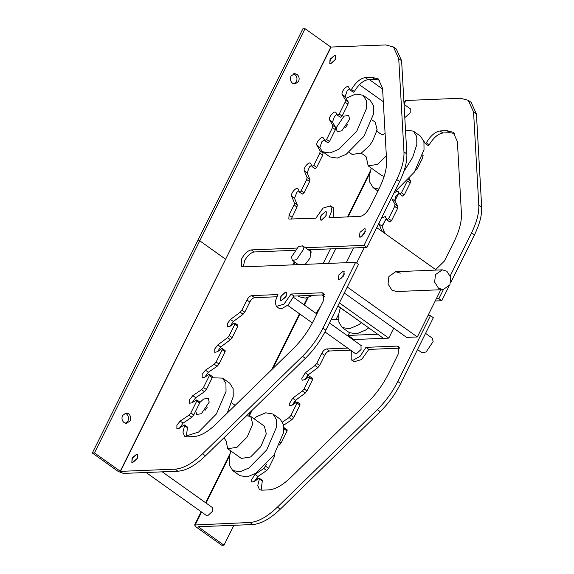 <?xml version="1.0" encoding="UTF-8"?>
<svg xmlns="http://www.w3.org/2000/svg" width="574" height="574" viewBox="0 0 574 574"><rect width="100%" height="100%" fill="white"/><g stroke="black" fill="none" stroke-linecap="round" stroke-linejoin="round"><path stroke-width="0.86" d="M398.643 193.388L394.833 201.051M386.008 218.838L382.176 226.551M338.782 313.971L336.055 319.467M404.046 104.21L405.897 100.486L405.187 100.787L403.996 103.198M405.897 100.486L460.556 98.269L468.269 100.314L473.564 112.002L478.802 205.227C479.132 213.09 476.729 222.289 471.57 232.829L474.454 234.881C479.606 224.341 482.017 215.135 481.679 207.279L476.442 114.054L471.154 102.366L468.269 100.314M448.76 286.634L441.765 300.726L438.888 298.674L443.379 289.626M450.274 275.735L471.57 232.829M450.647 282.831L474.454 234.881M438.888 298.674L436.297 298.781M441.765 300.726L435.2 300.991M315.98 313.339L320.586 306.416M430.464 315.643L397.782 381.488L400.659 383.532L433.341 317.695L430.464 315.643L427.874 315.75M338.459 319.374L331.047 319.668M397.782 381.488C392.465 392.035 385.649 401.413 377.34 409.621L380.218 411.673C388.526 403.465 395.343 394.087 400.659 383.532M233.876 525.303L223.989 545.214L221.844 545.3L196.086 526.939L194.608 525.002L249.977 522.484C258.171 521.895 267.319 516.772 277.429 507.115L377.34 409.621M277.429 507.115L280.306 509.167L380.218 411.673M280.306 509.167C270.196 518.824 261.048 523.947 252.854 524.536L198.288 526.745M198.195 526.745L223.989 545.214M308.79 374.384L306.939 378.123M296.155 399.841L294.304 403.572M258.228 476.248L256.291 480.151M435.673 269.615L444.42 261.041L454.213 241.324C459.365 230.777 461.776 221.578 461.439 213.715L457.392 141.635L453.159 132.285L446.988 130.65L440.036 130.937C435.207 131.755 430.636 135.701 426.31 142.768L429.187 144.82C433.506 137.71 438.084 133.764 442.913 132.981L449.865 132.702L454.486 133.469M429.187 144.82L428.118 145.566L425.176 143.45L428.053 145.502M424.078 142.388L424.466 142.208M422.823 154.865L422.83 157.556L416.946 169.402L415.181 170.543M409.305 178.787L410.496 180.86L410.195 183.006L404.311 194.859L402.647 196.1L399.669 193.947L401.434 192.807L404.311 194.859M391.626 197.643L391.841 198.798L394.718 200.85L395.529 196.71L399.195 193.115M394.718 200.85L397.861 206.317L397.56 208.462L391.461 220.746L389.789 221.987L386.797 219.785L388.584 218.694L391.461 220.746M378.991 223.099L379.127 224.082L382.004 226.134L386.338 218.665M382.004 226.134L384.86 233.41M365.954 347.356L368.838 349.408L399.82 348.153L396.943 346.1L365.954 347.356L360.192 356.174L353.103 360.242L351.173 359.726L351.295 350.678M368.838 349.408L361.642 359.539L354.058 361.778L351.173 359.726M347.665 348.095L326.549 348.949C324.798 349.286 323.205 350.736 321.763 353.304L316.733 363.435L319.61 365.487L324.64 355.356C326.082 352.773 327.675 351.317 329.433 351.001L350.542 350.147M319.61 365.487L317.896 367.597L308.188 374.836L304.801 379.708M316.733 363.435L315.018 365.545L305.311 372.784L301.737 378.725L302.268 380.218L304.981 379.579L309.752 376.436L312.629 378.488L312.572 379.665L306.975 390.944L305.26 393.046L295.553 400.286L292.166 405.158M309.752 376.436L309.695 377.613L304.098 388.892L302.383 390.994L292.675 398.234L289.102 404.175L289.633 405.675L292.345 405.036L297.117 401.886L299.994 403.938L299.937 405.115L293.838 417.406L291.979 419.616L283.169 425.564M283.908 427.738L287.144 429.826L287.086 431.009L281.203 442.855L279.344 445.065M274.006 454.917L274.508 455.282L274.451 456.459L268.567 468.305L266.709 470.515L257.898 476.47L254.268 481.521M261.794 480.431L262.282 481.041L261.134 490.167M360.989 345.412L361.082 349.523L356.246 353.921L355.234 353.484M212.193 507.423L212.287 511.542L207.451 515.933L206.439 515.502M410.137 108.665L410.231 112.784L405.395 117.175L404.77 117.06M297.117 401.886L297.059 403.063L299.937 405.115M282.573 421.969L289.102 417.563L290.961 415.354L297.059 403.063M284.266 427.774L284.209 428.957L287.086 431.009M283.893 429.582L284.209 428.957M258.917 478.379L259.405 478.989L258.917 478.379L254.189 481.564L251.728 482.031L251.218 480.28L255.021 474.418L263.832 468.47L266.81 464M396.943 346.1L398.485 346.509L398.098 354.366L388.304 374.083C382.987 384.63 376.178 394.008 367.869 402.223L290.616 477.597C282.53 485.324 275.211 489.428 268.654 489.895L261.708 490.174L259.391 489.565L257.791 485.403L259.405 478.989L262.282 481.041M426.31 142.768L425.176 143.45L423.49 140.515M410.195 183.006L407.318 180.961L401.434 192.807M394.058 192.749L397.911 191.07L399.669 193.947M391.841 198.798L394.984 204.265L394.682 206.41L388.584 218.694M381.423 218.199L385.276 216.527L386.797 219.785M379.127 224.082L381.983 231.358M199.759 240.807L225.517 259.161L199.759 240.807L305.045 28.7L330.811 47.061L120.475 471.369L94.466 452.915L199.759 240.807L197.607 240.893L199.759 240.807M120.475 471.369L175.142 469.152C183.336 468.563 192.484 463.44 202.593 453.783L302.505 356.296C310.814 348.081 317.623 338.703 322.94 328.156L355.629 262.311L358.506 264.363L325.824 330.208C320.507 340.755 313.691 350.133 305.382 358.348L205.47 455.835C195.361 465.492 186.213 470.615 178.019 471.204L123.36 473.421L118.079 471.354L92.321 453.001L94.466 452.915M92.321 453.001L302.9 28.786L305.045 28.7M355.629 262.311L242.917 266.881L241.374 266.472L241.762 258.616C244.646 253.486 247.839 250.58 251.34 249.912L296.55 248.083M294.555 250.329L254.217 251.964C250.716 252.632 247.523 255.538 244.639 260.668L243.283 266.867M305.368 247.724L364.052 245.342L366.93 247.394L308.252 249.776M366.93 247.394L399.612 181.549C404.763 171.009 407.174 161.811 406.844 153.947L403.967 151.895C404.297 159.759 401.886 168.957 396.734 179.504L364.052 245.342M401.606 60.722L398.729 58.67L393.434 46.982L396.311 49.034L401.606 60.722L406.844 153.947M398.729 58.67L403.967 151.895M393.434 46.982L385.721 44.937L330.811 47.061M120.224 471.268L331.062 47.154M125.039 413.18L126.38 413.818C128.519 415.719 129.042 418.102 127.952 420.964L125.448 423.268M122.542 415.49L126.108 412.979L128.526 413.725C130.664 415.633 131.188 418.016 130.097 420.871L126.531 423.382L124.106 422.636C121.968 420.728 121.444 418.346 122.542 415.49M276.725 296.772L254.591 297.669L251.713 295.624L277.945 294.555L275.097 301.816L276.338 306.401L283.929 304.155L291.118 294.024L322.1 292.769L323.671 293.199M186.292 436.836L187.447 427.709L184.57 425.657L182.955 432.222L184.555 436.233L186.866 436.843L193.818 436.563C200.369 436.111 207.688 432.014 215.781 424.265L293.027 348.892C301.343 340.683 308.159 331.306 313.469 320.751L323.255 301.034L323.643 293.178M184.57 425.657L184.075 425.047L184.57 425.657M179.425 428.19L183.063 423.138L180.186 421.086L176.885 425.205L176.892 428.699L179.353 428.24L184.075 425.047M180.186 421.086L188.997 415.138L190.855 412.928L196.738 401.075L196.796 399.899L191.989 402.783L189.528 403.249L189.52 399.755L192.821 395.637L201.632 389.681L203.49 387.472L209.374 375.626L209.431 374.449L208.692 374.585L204.624 377.333L202.163 377.792L202.156 374.298L205.456 370.18L214.267 364.232L216.125 362.022L222.224 349.738L222.282 348.562L221.464 348.748L217.503 351.704L214.798 352.343L214.726 348.999L217.84 344.909L227.548 337.663L229.256 335.56L234.859 324.281L234.917 323.105L234.099 323.298L230.138 326.247L227.433 326.893L227.361 323.549L230.475 319.453L240.183 312.213L241.891 310.111L246.928 299.972C248.363 297.389 249.963 295.94 251.713 295.624M333.121 217.503L333.508 207.874L330.631 205.822L331.872 210.407L329.024 217.668L360.006 216.412C363.514 215.774 366.707 212.875 369.584 207.709L379.371 187.992C384.537 177.445 386.948 168.239 386.603 160.39L382.557 88.303L378.316 78.961L372.146 77.325L365.2 77.605C360.372 78.38 355.794 82.326 351.467 89.436L350.398 90.19L353.283 92.242L354.352 91.488L351.467 89.436M330.631 205.822L323.04 208.068L315.851 218.199L288.866 219.067M291.24 219.196L296.952 207.042L294.075 204.99L289.038 215.128L288.844 219.06M294.075 204.99L294.426 202.945L291.657 196.208C290.2 193.381 297.138 185.89 298.193 189.162L297.798 188.645M298.193 189.162L299.441 192.06L302.319 194.112L303.99 192.871L301.113 190.819L299.327 191.91M303.99 192.871L309.587 181.592L306.71 179.54L301.113 190.819M306.71 179.54L307.061 177.488L304.292 170.758C302.835 167.924 309.773 160.44 310.828 163.705L310.434 163.195M310.828 163.705L312.077 166.611L314.954 168.663L316.626 167.414L313.741 165.362L311.962 166.453M316.626 167.414L322.724 155.131L319.84 153.079L313.741 165.362M319.84 153.079L320.149 150.933L317.006 145.466C315.248 142.983 322.021 135.155 323.384 138.09L323.069 137.738M323.384 138.09L324.927 140.716L327.804 142.768L329.476 141.527L326.599 139.475L324.834 140.616M329.476 141.527L335.359 129.681L332.475 127.629L326.599 139.475M332.475 127.629L332.784 125.484L329.641 120.016C327.883 117.534 334.656 109.699 336.02 112.64L335.704 112.289M336.02 112.64L337.562 115.266L340.439 117.318L342.111 116.077L339.234 114.025L337.469 115.159M342.111 116.077L347.988 104.224L345.11 102.172L339.234 114.025M345.11 102.172L345.419 100.027L342.276 94.559C340.518 92.077 347.292 84.249 348.655 87.183L348.339 86.839M348.655 87.183L350.341 90.118L353.218 92.17M136.863 454.034L132.429 457.708L131.833 462.4L132.616 462.601L137.05 458.935L137.645 454.242L136.863 454.034M343.388 271.079L338.947 274.752L338.351 279.445L339.134 279.646L343.575 275.979L344.163 271.287L343.388 271.079M330.559 63.843L335.001 60.177L335.589 55.484L334.814 55.276L330.373 58.95L329.777 63.635L330.559 63.843M360.192 237.227L364.634 233.553L365.222 228.868L364.447 228.66L360.006 232.334L359.41 237.019L360.192 237.227M285.658 292.023L281.217 295.689L280.629 300.381L281.404 300.589L285.845 296.916L286.44 292.223L285.658 292.023M321.311 220.201L325.752 216.534L326.341 211.842L325.566 211.634L321.124 215.307L320.529 220L321.311 220.201M365.581 231.408L362.488 235.103L361.929 236.531M344.522 273.827L341.43 277.529L340.87 278.957M296.952 207.042L297.303 204.997L294.426 202.945M298.86 190.783L296.83 192.369L294.534 198.26L297.303 204.997M309.587 181.592L309.938 179.54L307.061 177.488M311.495 165.334L309.465 166.919L307.169 172.81L309.938 179.54M322.724 155.131L323.026 152.985L320.149 150.933M324.353 139.783L321.863 141.728L319.883 147.518L323.026 152.985M335.359 129.681L335.661 127.528L332.784 125.484M336.988 114.326L334.498 116.278L332.518 122.061L335.661 127.528M347.988 104.224L348.296 102.079L345.419 100.027M349.623 88.877L347.134 90.821L345.153 96.611L348.296 102.079M379.644 80.138L375.023 79.37L368.077 79.657C363.249 80.475 358.671 84.421 354.352 91.488M187.447 427.709L186.959 427.099M183.063 423.138L191.874 417.19L193.732 414.98L199.616 403.127L199.673 401.951L196.796 399.899M209.431 374.449L212.308 376.501L212.251 377.678L206.367 389.524L204.509 391.733L195.698 397.689L192.06 402.733M222.282 348.554L225.159 350.606L225.101 351.79L219.003 364.074L217.144 366.284L208.333 372.232L204.696 377.283M234.917 323.105L237.794 325.157L237.736 326.333L232.14 337.612L230.425 339.715L220.717 346.954L217.331 351.826M254.591 297.669C252.84 298.006 251.247 299.456 249.805 302.024L244.768 312.163L243.06 314.265L233.353 321.505L229.966 326.376M276.338 306.401L279.215 308.446L281.145 308.963L288.234 304.894L293.996 296.076L291.118 294.024M322.1 292.769L324.977 294.821L293.996 296.076M293.501 73.816L294.849 74.448C296.98 76.349 297.504 78.731 296.414 81.594L293.91 83.897M292.568 83.266C290.43 81.357 289.913 78.975 291.004 76.12L294.57 73.608L296.995 74.362C299.154 76.256 299.678 78.638 298.559 81.508L294.993 84.012L292.568 83.266M330 59.667L334.793 55.319L335.56 55.52L335.367 59.452L330.581 63.8L329.806 63.599L330 59.667M320.751 216.025L325.544 211.677L326.312 211.885L326.118 215.81L321.332 220.165L320.557 219.957L320.751 216.025M280.851 296.414L285.637 292.066L286.412 292.266L286.218 296.198L281.425 300.546L280.657 300.338L280.851 296.414M132.056 458.425L136.842 454.077L137.617 454.278L137.423 458.21L132.63 462.558L131.862 462.357L132.056 458.425M344.515 273.87L341.451 277.522L340.906 278.928M353.606 247.932L346.28 262.691M364.339 247.502L356.633 263.028M365.573 231.444L362.51 235.103L361.964 236.51M344.3 292.984L406.614 337.39L417.348 336.96L440.789 289.734M347.263 287.014L417.348 336.96M400.315 273.138L395.708 271.717L388.914 276.496L388.038 283.994L391.899 290.107L396.505 291.535L443.092 289.64L449.887 284.862L450.755 277.364L446.902 271.251L442.289 269.83L435.494 274.609L434.626 282.107L438.479 288.22L443.092 289.64M436.305 270.067L376.745 227.627M330.416 248.872L323.09 263.631L330.416 248.872M335.783 248.657L328.457 263.416M322.502 294.921L324.683 296.471M337.892 305.885L383.425 338.33L388.792 338.115L393.714 328.199M339.377 302.9L388.792 338.115M348.145 335.424L353.907 339.528L383.425 338.33L377.67 334.233L348.145 335.424L349.487 332.733M293.572 264.829L294.892 262.174M308.317 249.826L310.491 250.156L310.103 258.013L305.239 264.356M349.114 152.282L352.178 154.463L361.441 153L369.369 145.703L372.519 141.283L377.147 129.796L375.195 122.169L372.131 119.98M321.928 151.07L322.76 151.766L330.064 152.985L338.976 149.197L356.777 131.137L366.456 108.601L366.37 100.665L363.041 95.241L355.744 94.028L346.108 98.276M322.76 151.766L329.957 156.896L337.261 158.115L346.165 154.327L363.973 136.26L373.652 113.731L373.566 105.788L370.237 100.371L363.041 95.241M336.17 127.765L337.146 131.582L341.781 130.843L349.631 119.248L348.655 115.431L344.027 116.163L336.17 127.765M347.593 124.536L345.412 127.6M371.242 168.053L369.721 174.302L369.807 182.245L373.136 187.662L378.833 189.083M403.823 171.569L412.692 157.319L416.824 144.497L416.738 136.562L413.416 131.137L405.502 130.047M394.79 191.264L396.541 190.224L414.342 172.157L424.021 149.62L423.935 141.685L420.613 136.268L413.416 131.137M366.356 157.484L368.178 165.864L377.441 164.401L386.345 155.848M368.178 165.864L381.767 175.551L384.135 176.362M406.686 151.163L406.356 145.315M385.089 133.426L382.679 134.581M235.153 405.359L231.709 402.869M186.026 436.025L198.547 432.086L216.355 414.019L226.027 391.482L225.941 383.547L222.619 378.123L212.201 377.771M227.254 413.079L233.223 396.612L233.137 388.677L229.815 383.253L222.619 378.123M195.698 411.013L196.724 414.464L201.352 413.732L209.209 402.13L208.233 398.313L203.598 399.045L199.824 402.467M207.171 407.418L204.983 410.489M230.813 450.934L229.299 457.191L229.385 465.127L232.707 470.551L240.011 471.763L248.922 467.982L266.723 449.916L276.403 427.379L276.316 419.443L272.987 414.019L265.69 412.806L256.779 416.588L253.83 418.633M232.707 470.551L239.903 475.674L247.207 476.894L256.112 473.105L273.92 455.039L283.599 432.509L283.513 424.573L280.184 419.149L272.987 414.019M225.934 440.373L227.749 448.753L237.019 447.282L247.193 436.965L252.718 424.086L250.773 416.451L246.533 415.77M227.749 448.753L241.338 458.432L250.601 456.969L260.775 446.644L266.307 433.765L264.356 426.13L250.773 416.451M417.528 349.559L421.89 352.673L426.059 352.013L433.126 341.573L432.251 338.136L425.564 333.372M340.267 307.901L338.753 314.157L338.839 322.093L342.161 327.517L349.466 328.73L358.377 324.949L361.541 322.739M342.161 327.517L349.358 332.64L356.662 333.86L365.573 330.072L368.738 327.862M337.777 306.121L352.135 316.037M297.827 295.919L298.989 296.751L305.397 298.1L313.325 295.294M294.362 261.794L292.79 264.858M291.484 256.937L292.36 260.366L296.528 259.706L303.596 249.267L302.72 245.83L298.552 246.497L291.484 256.937M473.564 112.002L476.442 114.054M478.802 205.227L481.679 207.279M249.977 522.484L252.854 524.536M304.349 305.052L308.08 297.54M348.109 216.893L369.979 172.839M195.318 524.701L201.596 512.051M206.059 503.054L229.557 455.72M249.374 415.798L252.072 410.36M272.779 368.651L299.886 314.043M326.549 348.949L329.433 351.001M321.763 353.304L324.64 355.356M315.018 365.545L317.896 367.597M305.311 372.784L308.188 374.836M309.695 377.613L312.572 379.665M304.098 388.892L306.975 390.944M302.383 390.994L305.26 393.046M292.675 398.234L295.553 400.286M290.961 415.354L293.838 417.406M289.102 417.563L291.979 419.616M280.708 442.504L281.203 442.855M273.439 455.742L274.451 456.459M265.69 466.26L268.567 468.305M263.832 468.47L266.709 470.515M255.021 474.418L257.898 476.47M446.988 130.65L449.865 132.702M440.036 130.937L442.913 132.981M422.744 155.131L423.131 155.411M422.112 157.046L422.83 157.556M416.372 168.993L416.946 169.402M408.652 179.547L410.496 180.86M394.984 204.265L397.861 206.317M394.682 206.41L397.56 208.462M381.897 230.82L384.774 232.872M178.019 471.204L175.142 469.152M205.47 455.835L202.593 453.783M305.382 358.348L302.505 356.296M325.824 330.208L322.94 328.156M254.217 251.964L251.34 249.912M399.612 181.549L396.734 179.504M291.922 217.18L289.038 215.128M294.534 198.26L291.657 196.208M307.169 172.81L304.292 170.758M319.883 147.518L317.006 145.466M332.518 122.061L329.641 120.016M345.153 96.611L342.276 94.559M368.077 79.657L365.2 77.605M375.023 79.37L372.146 77.325M191.874 417.19L188.997 415.138M193.732 414.98L190.855 412.928M199.616 403.127L196.738 401.075M195.698 397.689L192.821 395.637M204.509 391.733L201.632 389.681M206.367 389.524L203.49 387.472M212.251 377.678L209.374 375.626M208.333 372.232L205.456 370.18M217.144 366.284L214.267 364.232M219.003 364.074L216.125 362.022M225.101 351.79L222.224 349.738M220.717 346.954L217.84 344.909M230.425 339.715L227.548 337.663M232.14 337.612L229.256 335.56M237.736 326.333L234.859 324.281M233.353 321.505L230.475 319.453M243.06 314.265L240.183 312.213M244.768 312.163L241.891 310.111M249.805 302.024L246.928 299.972M370.452 170.765L347.543 216.915M307.434 297.712L303.94 304.758M194.608 525.002L201.18 511.757M205.65 502.759L230.023 453.647M248.865 415.698L250.989 411.414M271.696 369.706L299.47 313.748M259.405 478.286L262.289 480.338M187.447 427.006L184.57 424.954M369.355 79.599L382.593 89.042M404.053 104.332L410.661 109.038M359.41 84.694L383.31 101.72M333.386 216.922L334.14 217.46M293.486 297.31L316.841 313.956M329.433 322.925L361.505 345.785M287.732 305.382L312.356 322.932M324.956 331.908L355.751 353.857M162.255 471.842L212.71 507.796M146.09 472.495L206.956 515.868M395.708 271.717L442.289 269.83M373.136 187.662L377.864 191.034M366.542 158.13C368.429 157.728 359.755 151.572 360.027 153.48M383.346 134.553C383.504 136.411 375.023 130.377 376.824 129.903M226.12 441.011L223.953 437.797M322.079 294.936L324.647 296.772M292.36 260.366L298.351 264.636M302.72 245.83L311.517 252.101"/></g></svg>
